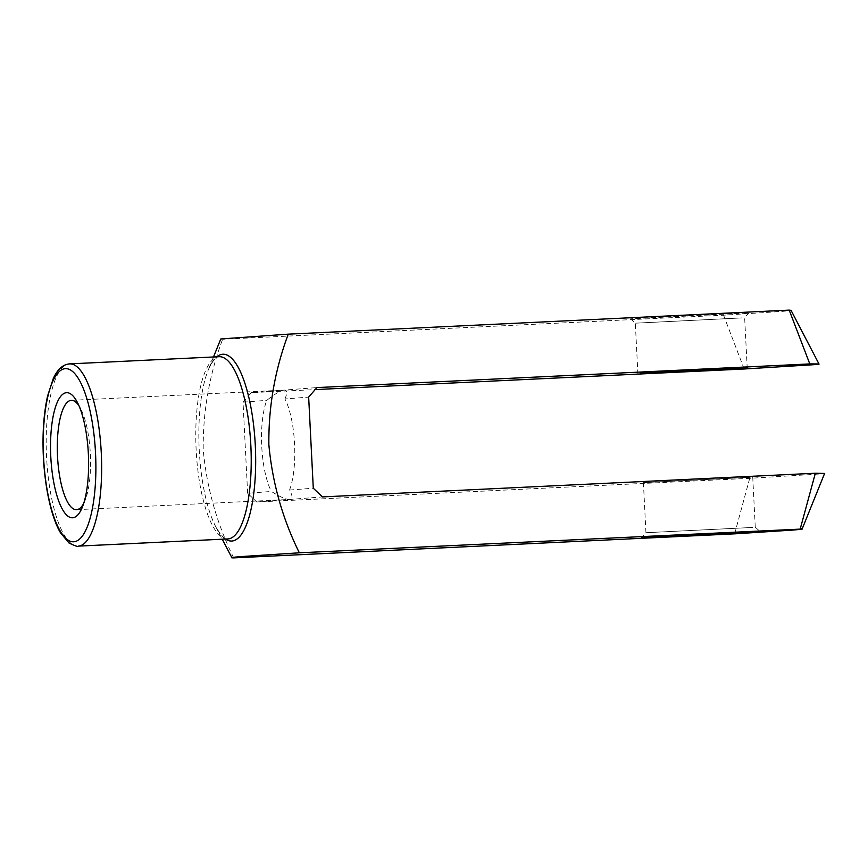 <?xml version="1.0" encoding="UTF-8"?>
<svg xmlns="http://www.w3.org/2000/svg" width="868" height="868" viewBox="0 0 868 868"><rect width="100%" height="100%" fill="white"/><g stroke="black" fill="none" stroke-linecap="round" stroke-linejoin="round"><path stroke-width="0.65" stroke-dasharray="4.34 3.25" d="M815.345 473.244C820.954 473.277 830.567 473.125 819.598 474.004L749.702 478.322L256.787 501.986L247.64 493.295L271.391 491.451C280.169 496.963 286.245 499.632 289.608 499.447C292.831 499.122 292.798 495.986 289.532 490.051A54.738 16.449 -92.7 0 0 284.91 398.944L308.661 397.11M284.91 398.944C287.579 392.889 287.297 389.949 284.075 390.123L316.896 387.584M71.295 400.332L284.075 390.123C280.711 390.448 274.95 393.866 266.769 400.354A54.738 16.449 -92.7 0 0 271.391 491.451M289.532 490.051L313.283 488.207M76.547 509.679L289.467 499.458L322.429 496.908M256.787 501.986L289.608 499.447M233.698 557.885C216.816 523.61 206.66 487.556 203.221 449.732C202.873 411.508 209.34 374.672 222.62 339.236L220.776 338.976M746.241 313.142L689.735 315.355L630.537 318.849L746.241 313.142M789.196 310.115C793.797 310.201 791.171 310.646 781.319 311.46L723.565 315.192L222.62 339.236M723.565 315.192L744.158 368.998M247.64 493.295L243.029 402.188L251.253 392.661L315.149 389.591M749.702 478.322L734.643 533.842M251.253 392.661L284.075 390.123M243.029 402.188L266.769 400.354M750.212 477.335L643.405 482.608L750.212 477.335M752.751 527.44L645.944 532.713L752.751 527.44M742.129 317.905L635.322 323.178L742.129 317.905M83.708 503.386A54.738 16.449 -92.7 0 0 85.097 500.38A54.738 16.449 -92.7 0 0 80.691 408.763A54.738 16.449 -92.7 0 0 79.031 405.909M225.474 539.061A93.505 28.101 87.3 0 1 215.698 526.637A93.505 28.101 87.3 0 1 208.179 370.126A93.505 28.101 87.3 0 1 216.729 356.824M213.495 356.976L208.179 370.126C216.251 353.243 218.411 357.833 219.127 356.705A91.227 27.418 -92.7 0 0 196.114 449.136A91.227 27.418 -92.7 0 0 227.872 538.941C227.058 537.889 225.344 542.663 215.698 526.637L222.251 539.212M78.304 546.124A91.227 27.418 87.3 0 1 46.536 456.318A91.227 27.418 87.3 0 1 69.548 363.887M643.405 482.608L645.944 532.713L641.615 537.498M752.73 477.064L755.269 527.18M755.269 527.169L760.053 531.498M630.537 318.849L635.322 323.178L637.861 373.283M748.975 312.849L744.646 317.645L747.196 367.739M80.691 408.763L77.328 402.296M85.097 500.38L82.362 507.14"/><path stroke-width="1.3" d="M315.149 389.591L744.158 368.998L814.325 364.658C824.839 363.811 815.388 363.952 809.801 363.92L316.896 387.584L308.661 397.11L313.283 488.207L322.429 496.908L815.345 473.244L824.6 473.451L802.13 529.024L299.341 552.808L241.575 556.551C231.702 557.354 229.076 557.809 233.698 557.885L231.854 557.657L222.251 539.212M213.495 356.976L220.776 338.976L288.263 334.158C274.928 369.887 268.462 406.745 268.863 444.709C272.378 482.782 282.545 518.814 299.341 552.808M72.749 517.762A62.637 18.825 -92.7 0 0 82.362 507.14A62.637 18.825 -92.7 0 0 77.328 402.296A62.637 18.825 -92.7 0 0 50.691 438.524A62.637 18.825 -92.7 0 0 72.749 517.762M789.196 310.115L791.052 310.343L819.056 364.115L809.801 363.92L789.196 310.115L288.263 334.158M233.698 557.885L734.643 533.842L792.397 530.098C802.271 529.296 804.896 528.84 800.274 528.764L815.345 473.244M757.319 531.791L700.812 534.004L641.615 537.498L757.319 531.791M640.389 373.012L747.196 367.739L640.389 373.012M79.031 405.909A54.738 16.449 -92.7 0 0 71.295 400.332A54.738 16.449 -92.7 0 0 57.494 455.798A54.738 16.449 -92.7 0 0 76.547 509.679A54.738 16.449 -92.7 0 0 76.699 509.668A54.738 16.449 -92.7 0 0 83.708 503.386M216.729 356.824A93.505 28.101 87.3 0 1 222.533 354.263A93.505 28.101 87.3 0 1 255.3 445.468A93.505 28.101 87.3 0 1 231.995 541.024A93.505 28.101 87.3 0 1 225.474 539.061M78.304 546.124L227.872 538.941A91.227 27.418 -92.7 0 0 228.11 538.93A91.227 27.418 -92.7 0 0 250.874 446.109A91.227 27.418 -92.7 0 0 219.127 356.705L69.548 363.887A91.227 27.418 87.3 0 1 101.296 453.291A91.227 27.418 87.3 0 1 78.543 546.102A91.227 27.418 87.3 0 1 78.304 546.124C78.359 547.046 75.245 546.005 68.973 542.988L60.467 532.713C52.742 520.019 45.342 492.709 43.4 457.501C42.282 434.25 43.671 413.776 47.566 396.079L53.263 378.567C57.516 369.291 62.952 364.408 69.548 363.887M73.964 541.762A86.659 26.051 -92.7 0 0 89.892 410.195A86.659 26.051 -92.7 0 0 44.886 413.678A86.659 26.051 -92.7 0 0 73.964 541.762"/></g></svg>
